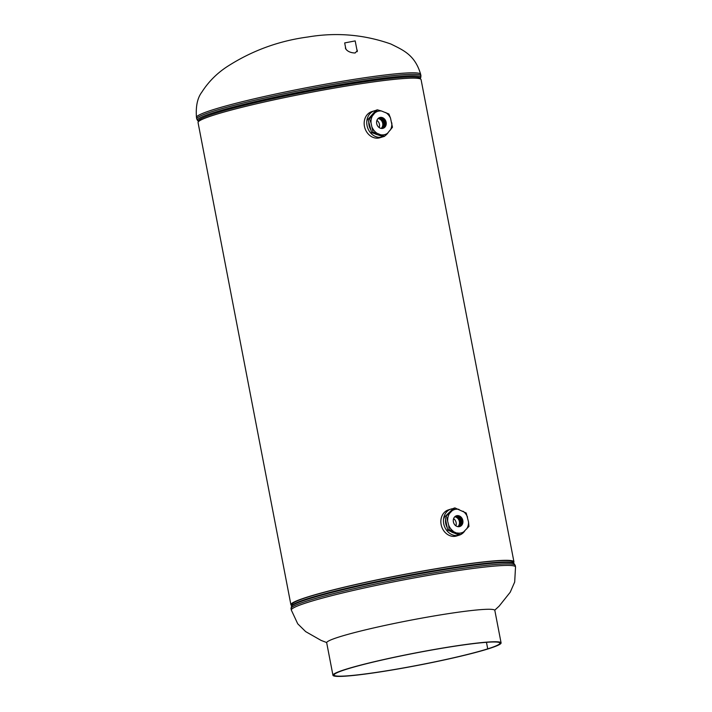 <?xml version="1.0" encoding="UTF-8"?>
<svg xmlns="http://www.w3.org/2000/svg" width="712" height="712" viewBox="0 0 712 712"><rect width="100%" height="100%" fill="white"/><g stroke="black" fill="none" stroke-linecap="round" stroke-linejoin="round"><path stroke-width="1.07" d="M291.929 605.618A113.564 8.375 -10.9 0 1 290.914 604.782L198.061 122.606A113.564 8.375 -10.9 0 1 307.993 92.907A113.564 8.375 -10.9 0 1 421.086 79.664L513.939 561.83A113.564 8.375 -10.9 0 1 513.308 562.987M290.914 604.782A113.564 8.375 -10.9 0 1 400.838 575.082A113.564 8.375 -10.9 0 1 513.939 561.83M292.08 604.55A112.371 8.286 -10.9 0 1 400.856 575.163A112.371 8.286 -10.9 0 1 512.774 562.053A112.371 8.286 -10.9 0 0 460.059 565.07A112.371 8.286 -10.9 0 0 347.812 586.43A112.371 8.286 -10.9 0 0 292.08 604.55L291.92 605.636A112.977 8.33 -10.9 0 1 460.673 566.529A112.977 8.33 -10.9 0 1 513.316 562.996L513.993 563.512A113.546 8.375 -10.9 0 0 461.082 567.055A113.546 8.375 -10.9 0 0 291.484 606.357L291.048 608.618A114.151 8.419 -10.9 0 1 347.661 590.203A114.151 8.419 -10.9 0 1 461.688 568.505A114.151 8.419 -10.9 0 1 515.239 565.444L513.993 563.512M345.525 47.339L345.391 48.211L346.628 50.009C348.738 51.931 351.577 52.928 355.137 52.982L357.362 50.614L356.837 49.466M357.264 51.673L355.19 40.904L344.679 42.925L345.89 49.226M450.696 531.419A11.294 9.523 72.4 0 0 453.9 532.941A11.294 9.523 72.4 0 0 454.265 533.03M453.188 508.635A13.67 11.525 72.4 0 0 451.052 509.053L448.462 509.872A13.67 11.525 72.4 0 0 440.924 523.106A13.67 11.525 72.4 0 0 451.034 536.047A13.67 11.525 72.4 0 0 456.712 535.949L459.302 535.13A13.67 11.525 72.4 0 0 460.21 534.792M451.052 509.053A13.67 11.525 72.4 0 0 443.514 522.288A13.67 11.525 72.4 0 0 453.624 535.228A13.67 11.525 72.4 0 0 459.302 535.13M445.561 519.618A11.294 9.523 72.4 0 0 447.163 527.432M460.486 534.668A13.67 11.525 72.4 0 0 464.998 530.565M371.655 115.219A11.294 9.523 72.4 0 0 371.023 115.94M368.807 122.144A11.294 9.523 72.4 0 0 370.899 129.895M375.002 133.811A11.294 9.523 72.4 0 0 377.885 134.853M375.803 110.476A13.67 11.525 72.4 0 0 374.37 110.814L371.78 111.633A13.67 11.525 72.4 0 0 368.22 113.653A13.67 11.525 72.4 0 0 365.808 130.394A13.67 11.525 72.4 0 0 380.03 137.71L382.62 136.891A13.67 11.525 72.4 0 0 383.065 136.74M385.69 135.271A13.67 11.525 72.4 0 0 386.18 134.871A13.67 11.525 72.4 0 0 388.156 132.565M374.37 110.814A13.67 11.525 72.4 0 0 370.81 112.834A13.67 11.525 72.4 0 0 368.398 129.575A13.67 11.525 72.4 0 0 382.62 136.891M451.72 531.882A11.161 9.407 72.4 0 0 452.503 532.282A11.161 9.407 72.4 0 0 453.313 532.603M450.892 531.508A11.241 9.479 72.4 0 0 452.432 532.371A11.241 9.479 72.4 0 0 454.051 532.941M451.105 531.606A11.25 9.479 72.4 0 0 452.485 532.362A11.25 9.479 72.4 0 0 453.918 532.879M468.532 521.976L468.941 526.417L463.601 531.926L460.397 534.739L459.009 535.175L447.706 530.066L444.955 516.654L453.5 508.332L454.888 507.896L466.2 513.005L468.532 521.976A12.149 10.235 72.4 0 1 468.104 525.678A12.149 10.235 72.4 0 1 466.672 528.927M456.739 526.319A5.634 4.753 -107.6 0 1 453.473 519.075A5.634 4.753 -107.6 0 1 459.48 516.013A5.634 4.753 -107.6 0 1 462.747 523.258A5.634 4.753 -107.6 0 1 456.739 526.319M454.968 516.601A5.5 4.637 -107.6 0 1 456.089 516.04A5.5 4.637 -107.6 0 1 459.089 516.253A5.5 4.637 -107.6 0 1 462.462 521.62A5.5 4.637 -107.6 0 1 459.4 526.524A5.5 4.637 -107.6 0 1 458.172 526.702M456.081 516.04A5.5 4.637 -107.6 0 1 459.062 516.262A5.5 4.637 -107.6 0 1 462.444 521.62A5.5 4.637 -107.6 0 1 459.391 526.524M455.876 516.111A5.5 4.637 -107.6 0 1 458.662 516.387A5.5 4.637 -107.6 0 1 462.035 521.629A5.5 4.637 -107.6 0 1 459.187 526.586A5.5 4.637 -107.6 0 0 462.008 521.629A5.5 4.637 -107.6 0 0 458.644 516.396A5.5 4.637 -107.6 0 0 455.867 516.12M455.671 516.2A5.5 4.637 -107.6 0 1 458.234 516.52A5.5 4.637 -107.6 0 1 461.599 521.629A5.5 4.637 -107.6 0 1 458.973 526.631A5.5 4.637 -107.6 0 0 461.581 521.629A5.5 4.637 -107.6 0 0 458.217 516.529A5.5 4.637 -107.6 0 0 455.662 516.2M455.466 516.298A5.5 4.637 -107.6 0 1 457.816 516.654A5.5 4.637 -107.6 0 1 461.162 521.629A5.5 4.637 -107.6 0 1 458.751 526.666A5.5 4.637 -107.6 0 0 461.145 521.629A5.5 4.637 -107.6 0 0 457.789 516.663A5.5 4.637 -107.6 0 0 455.457 516.298M455.271 516.405A5.5 4.637 -107.6 0 1 457.389 516.787A5.5 4.637 -107.6 0 1 460.726 521.638A5.5 4.637 -107.6 0 1 458.528 526.693A5.5 4.637 -107.6 0 0 460.709 521.638A5.5 4.637 -107.6 0 0 457.371 516.796A5.5 4.637 -107.6 0 0 455.262 516.414M455.075 516.529A5.5 4.637 -107.6 0 1 456.962 516.93A5.5 4.637 -107.6 0 1 460.29 521.638A5.5 4.637 -107.6 0 1 458.297 526.702A5.5 4.637 -107.6 0 0 460.263 521.638A5.5 4.637 -107.6 0 0 456.944 516.93A5.5 4.637 -107.6 0 0 455.066 516.538M454.897 516.663A5.5 4.637 -107.6 0 1 456.543 517.063A5.5 4.637 -107.6 0 1 459.729 524.13A5.5 4.637 -107.6 0 1 458.074 526.693A5.5 4.637 -107.6 0 0 459.703 524.139A5.5 4.637 -107.6 0 0 456.517 517.063A5.5 4.637 -107.6 0 0 454.888 516.672M454.737 516.814A5.5 4.637 -107.6 0 1 456.116 517.197A5.5 4.637 -107.6 0 1 459.391 521.611A5.5 4.637 -107.6 0 1 457.852 526.666M445.935 521.433A11.267 9.496 72.4 0 0 446.762 525.483M446.691 525.136A11.276 9.505 -107.6 0 1 446.006 521.763M446.477 524.077A11.161 9.407 -107.6 0 1 446.219 522.822M445.668 520.152A11.161 9.407 72.4 0 0 447.047 526.871M445.614 519.885A11.25 9.479 72.4 0 0 447.109 527.147M445.587 519.733A11.241 9.479 72.4 0 0 447.145 527.316M444.955 516.654L449.539 513.405L454.888 507.896M447.706 530.066L449.094 529.63L448.676 525.189L446.335 516.209M460.397 534.739L449.094 529.63M453.606 518.639A5.5 4.637 -107.6 0 1 455.876 525.821M369.305 123.968A11.267 9.496 72.4 0 0 369.688 126.033A11.267 9.496 72.4 0 0 370.391 128.026M370.302 127.688A11.276 9.505 -107.6 0 1 369.733 126.015A11.276 9.505 -107.6 0 1 369.394 124.297M370.035 126.691A11.161 9.407 -107.6 0 1 369.831 125.997A11.161 9.407 -107.6 0 1 369.662 125.294M368.958 122.678A11.161 9.407 72.4 0 0 369.403 126.131A11.161 9.407 72.4 0 0 370.756 129.362M368.843 122.25A11.241 9.479 72.4 0 0 369.288 126.166A11.241 9.479 72.4 0 0 370.872 129.789M375.268 133.909A11.241 9.479 72.4 0 0 377.6 134.755M368.887 122.411A11.25 9.479 72.4 0 0 369.332 126.149A11.25 9.479 72.4 0 0 370.827 129.629M375.544 134.007A11.25 9.479 72.4 0 0 377.405 134.684M387.533 133.278L384.524 136.33L377.164 133.331L373.008 132.138L371.62 132.583L368.051 119.331L375.998 110.262L377.378 109.826L381.534 111.019L388.894 114.009L390.505 118.103L392.463 127.261L387.533 133.278A12.149 10.235 72.4 0 1 384.578 134.648A12.149 10.235 72.4 0 1 381.303 134.844M376.808 124.084A5.634 4.753 -107.6 0 1 379.95 117.489A5.634 4.753 -107.6 0 1 386.029 121.77A5.634 4.753 -107.6 0 1 382.887 128.365A5.634 4.753 -107.6 0 1 376.808 124.084M378.286 118.361A5.5 4.637 -107.6 0 1 379.398 117.8A5.5 4.637 -107.6 0 1 385.557 121.912A5.5 4.637 -107.6 0 1 382.718 128.285A5.5 4.637 -107.6 0 1 381.481 128.471M379.389 117.8A5.5 4.637 -107.6 0 1 385.53 121.921A5.5 4.637 -107.6 0 1 382.709 128.285M382.486 128.347A5.5 4.637 -107.6 0 0 385.112 122.055A5.5 4.637 -107.6 0 0 379.176 117.88A5.5 4.637 -107.6 0 1 385.13 122.046A5.5 4.637 -107.6 0 1 382.504 128.347M382.273 128.4A5.5 4.637 -107.6 0 0 384.685 122.188A5.5 4.637 -107.6 0 0 378.971 117.961A5.5 4.637 -107.6 0 1 384.702 122.188A5.5 4.637 -107.6 0 1 382.282 128.391M382.05 128.436A5.5 4.637 -107.6 0 0 384.257 122.322A5.5 4.637 -107.6 0 0 378.766 118.059A5.5 4.637 -107.6 0 1 384.284 122.322A5.5 4.637 -107.6 0 1 382.059 128.436M378.579 118.165A5.5 4.637 -107.6 0 1 383.857 122.455A5.5 4.637 -107.6 0 1 381.837 128.454M378.57 118.174A5.5 4.637 -107.6 0 1 383.839 122.455A5.5 4.637 -107.6 0 1 381.828 128.454M378.383 118.29A5.5 4.637 -107.6 0 1 383.43 122.589A5.5 4.637 -107.6 0 1 381.605 128.471A5.5 4.637 -107.6 0 0 383.412 122.589A5.5 4.637 -107.6 0 0 378.375 118.299M378.205 118.423A5.5 4.637 -107.6 0 1 383.012 122.722A5.5 4.637 -107.6 0 1 381.383 128.454A5.5 4.637 -107.6 0 0 382.985 122.731A5.5 4.637 -107.6 0 0 378.205 118.432M378.045 118.584A5.5 4.637 -107.6 0 1 382.584 122.856A5.5 4.637 -107.6 0 1 381.16 128.427M376.915 120.399A5.5 4.637 -107.6 0 1 379.327 123.888A5.5 4.637 -107.6 0 1 379.185 127.581M384.524 136.33L383.136 136.766L371.62 132.583M368.051 119.331L369.439 118.886L372.447 115.842L377.378 109.826M373.008 132.138L371.05 122.98L369.439 118.886M486.465 642.322L487.72 648.854A84.425 6.23 -10.9 0 1 395.089 669.396A84.425 6.23 -10.9 0 1 334.115 675.047A84.425 6.23 -10.9 0 1 346.317 669.307A84.425 6.23 -10.9 0 1 438.948 648.766A84.425 6.23 -10.9 0 1 499.922 643.114A84.425 6.23 -10.9 0 1 487.729 648.854L488.717 648.712A85.609 6.31 -10.9 0 1 394.786 669.538A85.609 6.31 -10.9 0 1 332.949 675.27A85.609 6.31 -10.9 0 1 345.32 669.449A85.609 6.31 -10.9 0 1 439.251 648.623A85.609 6.31 -10.9 0 1 501.088 642.892A85.609 6.31 -10.9 0 1 488.726 648.703L487.729 648.854L486.474 642.322M501.088 642.892L494.831 610.415A85.609 6.31 169.1 0 0 433.003 616.147A85.609 6.31 169.1 0 0 339.063 636.982A85.609 6.31 169.1 0 0 326.692 642.794L332.949 675.27M326.71 642.553L321.076 640.399L305.662 631.615L297.723 623.801L291.341 610.104A114.151 8.419 -10.9 0 1 347.945 591.699A114.151 8.419 -10.9 0 1 461.981 570.001A114.151 8.419 -10.9 0 1 515.524 566.939L514.687 582.024L510.219 592.224L499.165 606.108L494.733 610.202M420.659 74.333A114.151 8.419 169.1 0 0 367.116 77.394A114.151 8.419 169.1 0 0 253.089 99.093A114.151 8.419 169.1 0 0 196.476 117.498C195.64 106.426 197.411 97.998 201.781 92.213C208.26 82.076 216.573 73.639 226.727 66.91C251.416 50.899 278.445 40.931 307.807 37.006C336.322 32.182 364.028 34.532 390.924 44.037C403.019 50.107 414.963 54.735 420.659 74.333L420.952 75.819A114.151 8.419 169.1 0 0 367.401 78.89A114.151 8.419 169.1 0 0 253.374 100.579A114.151 8.419 169.1 0 0 196.761 118.993L197.714 120.675A113.698 8.384 169.1 0 1 251.292 102.537A113.698 8.384 169.1 0 1 367.437 80.323A113.698 8.384 169.1 0 1 420.694 77.742L420.169 78.863A112.968 8.33 169.1 0 0 367.25 81.444A112.968 8.33 169.1 0 0 251.95 103.498A112.968 8.33 169.1 0 0 198.612 121.521L197.714 120.675M448.676 525.189A12.149 10.235 72.4 0 0 453.179 531.116M457.246 532.95A12.149 10.235 72.4 0 0 463.601 531.926M467.535 517.143A12.149 10.235 72.4 0 0 463.04 511.216M458.973 509.383A12.149 10.235 72.4 0 0 452.618 510.406M449.539 513.405A12.149 10.235 72.4 0 0 447.688 520.356M372.447 115.842A12.149 10.235 72.4 0 0 371.05 122.98M372.332 127.751A12.149 10.235 72.4 0 0 377.164 133.331M390.39 130.02A12.149 10.235 72.4 0 0 391.787 122.873M390.505 118.103A12.149 10.235 72.4 0 0 385.682 112.523M381.534 111.019A12.149 10.235 72.4 0 0 375.304 112.576M515.524 566.939L515.239 565.444M291.341 610.104L291.048 608.618M291.92 605.636L291.484 606.357M513.316 562.996L512.774 562.053M420.952 75.819L420.694 77.742M196.476 117.498L196.761 118.993"/></g></svg>
